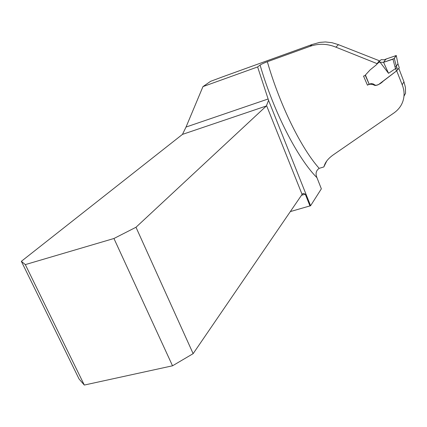 <?xml version="1.0" encoding="UTF-8"?>
<svg xmlns="http://www.w3.org/2000/svg" width="427" height="427" viewBox="0 0 427 427"><rect width="100%" height="100%" fill="white"/><g stroke="black" fill="none" stroke-linecap="round" stroke-linejoin="round"><path stroke-width="0.64" d="M405.533 93.123L405.426 87.439L403.937 81.765L402.207 84.786C403.718 88.57 404.31 92.328 403.974 96.07C403.307 102.918 400.056 108.485 394.217 112.771L333.22 154.9C329.142 157.793 326.345 160.904 324.835 164.246L323.837 166.946L319.161 168.345C316.007 170.603 315.275 173.72 316.978 177.707L321.355 188.825L310.584 205.729L290.323 211.595M398.813 68.411L403.937 81.765M379.352 60.751L377.094 63.639L335.889 47.162C327.263 43.629 318.627 43.362 309.975 46.351L312.18 44.493L319.695 42.396L325.422 41.953L332.035 42.705L338.472 44.68L379.352 60.751L379.496 61.36M323.837 166.946L326.66 161.16M377.094 63.639L376.246 64.92L370.097 69.921L364.797 75.691L363.537 76.075L367.46 85.197C369.366 83.836 371.896 83.943 375.045 85.507C378.167 85.037 380.889 83.585 383.216 81.146L396.694 70.818L402.207 84.786M309.975 46.351L267.345 61.728C280.064 105.715 301.366 148.463 319.161 168.345M310.584 205.729L268.556 100.334L257.614 66.943L260.075 65.08C261.457 64.146 263.881 63.031 267.345 61.728M21.35 261.319L25.316 264.607L84.311 385.053L79.075 379.005L21.35 261.319L182.468 134.382L186.033 127.049L268.167 98.973M310.007 206.038L305.273 194.184L303.239 193.351L302.086 194.392L193.143 353.652L135.989 227.26L113.945 238.496L172.524 365.8L193.143 353.652M222.59 76.855L210.58 81.338L202.958 86.612L257.614 66.943M202.958 86.612L186.033 127.049M379.512 61.445L379.043 62M377.441 63.618L377.169 63.975M367.46 85.197L368.891 84.231M135.989 227.26L266.363 105.976L268.556 100.334M84.311 385.053L172.524 365.8M25.316 264.607L113.945 238.496M377.708 63.191L381.183 59.631L384.188 59.801L385.928 59.086L383.579 62.315L378.888 62.257L377.356 63.73M365.464 75.115L369.168 84.215L371.074 83.612L373.049 83.857L375.242 85.16L376.561 85.325L378.487 84.605L396.486 70.957L395.583 68.539L388.522 73.311L379.993 62.123M395.583 68.539L396.934 67.738L396.331 66.228L397.927 63.778L396.283 55.547L394.302 58.424L396.331 66.228L395.007 67.002L392.973 59.182L383.574 62.315L388.522 73.311M385.928 59.086L396.283 55.547L397.932 63.772L399.282 67.77L396.486 70.957M399.266 67.728L397.927 63.756M369.168 84.215L365.266 75.344M392.973 59.182L394.302 58.424M383.627 62.289L394.073 58.616L396.176 55.499C392.648 56.962 384.791 59.065 385.335 59.903L383.627 62.289M316.978 177.707C297.891 158.663 274.123 113.022 260.075 65.08M305.273 194.184L301.483 195.278M222.061 77.047L312.18 44.493M302.086 194.392L266.597 105.661M266.363 105.976L182.468 134.382M338.472 44.68L335.889 47.162M395.615 68.523L395.007 67.002M396.934 67.738L397.729 69.868M222.115 77.02L312.34 44.429M405.613 93.134L404.027 96.075M325.379 163.434L324.846 164.224"/></g></svg>
